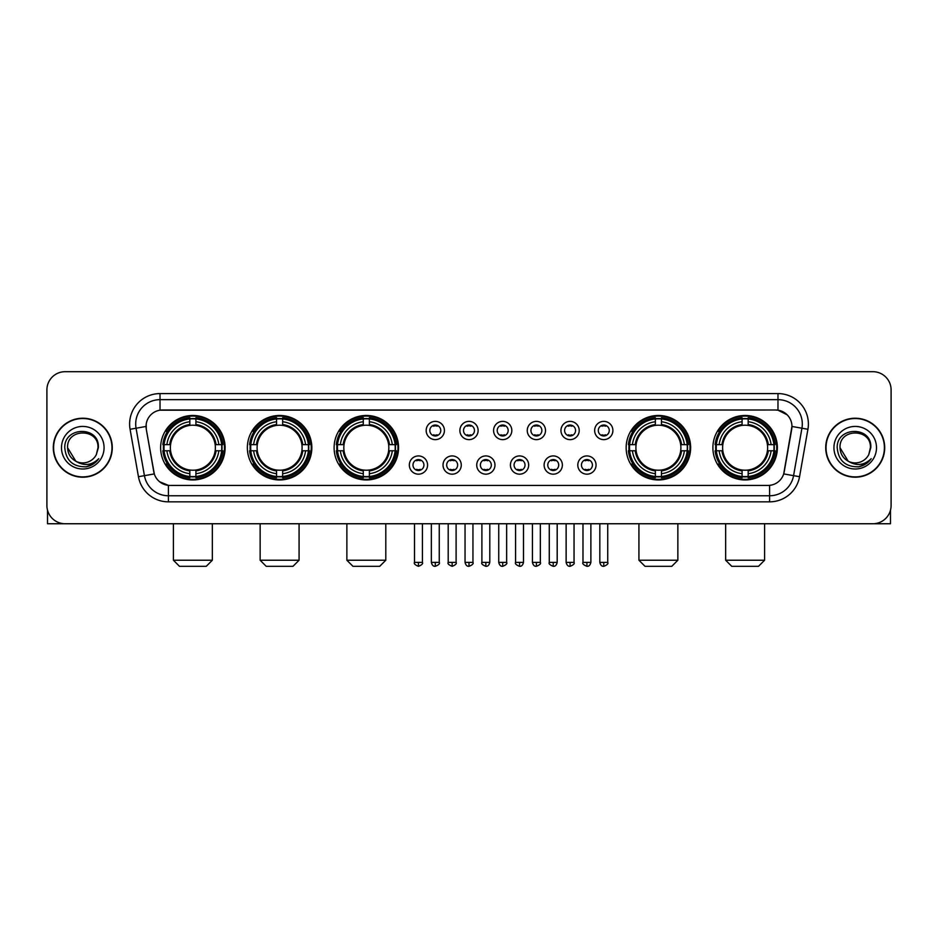 <?xml version="1.0" encoding="UTF-8"?>
<svg xmlns="http://www.w3.org/2000/svg" width="938" height="938" viewBox="0 0 938 938"><rect width="100%" height="100%" fill="white"/><g stroke="black" fill="none" stroke-linecap="round" stroke-linejoin="round"><path stroke-width="1.41" d="M712.892 447.707A32.232 32.232 0 0 0 745.124 479.951A32.232 32.232 0 0 0 777.368 447.707A32.232 32.232 0 0 0 745.124 415.475A32.232 32.232 0 0 0 712.892 447.707M247.362 447.707A32.232 32.232 0 0 0 279.606 479.951A32.232 32.232 0 0 0 311.838 447.707A32.232 32.232 0 0 0 279.606 415.475A32.232 32.232 0 0 0 247.362 447.707M334.104 447.707A32.232 32.232 0 0 0 366.336 479.951A32.232 32.232 0 0 0 398.568 447.707A32.232 32.232 0 0 0 366.336 415.475A32.232 32.232 0 0 0 334.104 447.707M626.162 447.707A32.232 32.232 0 0 0 658.394 479.951A32.232 32.232 0 0 0 690.638 447.707A32.232 32.232 0 0 0 658.394 415.475A32.232 32.232 0 0 0 626.162 447.707M160.633 447.707A32.232 32.232 0 0 0 192.876 479.951A32.232 32.232 0 0 0 225.108 447.707A32.232 32.232 0 0 0 192.876 415.475A32.232 32.232 0 0 0 160.633 447.707M427.576 465.049A9.122 9.122 0 0 1 418.454 474.171A9.122 9.122 0 0 1 409.331 465.049A9.122 9.122 0 0 1 418.454 455.927A9.122 9.122 0 0 1 427.576 465.049M412.978 465.049A5.476 5.476 0 0 0 418.454 470.524A5.476 5.476 0 0 0 423.929 465.049A5.476 5.476 0 0 0 418.454 459.573A5.476 5.476 0 0 0 412.978 465.049M461.273 465.049A9.122 9.122 0 0 1 452.151 474.171A9.122 9.122 0 0 1 443.029 465.049A9.122 9.122 0 0 1 452.151 455.927A9.122 9.122 0 0 1 461.273 465.049M446.676 465.049A5.476 5.476 0 0 0 452.151 470.524A5.476 5.476 0 0 0 457.627 465.049A5.476 5.476 0 0 0 452.151 459.573A5.476 5.476 0 0 0 446.676 465.049M494.971 465.049A9.122 9.122 0 0 1 485.849 474.171A9.122 9.122 0 0 1 476.727 465.049A9.122 9.122 0 0 1 485.849 455.927A9.122 9.122 0 0 1 494.971 465.049M480.373 465.049A5.476 5.476 0 0 0 485.849 470.524A5.476 5.476 0 0 0 491.324 465.049A5.476 5.476 0 0 0 485.849 459.573A5.476 5.476 0 0 0 480.373 465.049M528.669 465.049A9.122 9.122 0 0 1 519.546 474.171A9.122 9.122 0 0 1 510.424 465.049A9.122 9.122 0 0 1 519.546 455.927A9.122 9.122 0 0 1 528.669 465.049M514.071 465.049A5.476 5.476 0 0 0 519.546 470.524A5.476 5.476 0 0 0 525.022 465.049A5.476 5.476 0 0 0 519.546 459.573A5.476 5.476 0 0 0 514.071 465.049M562.366 465.049A9.122 9.122 0 0 1 553.232 474.171A9.122 9.122 0 0 1 544.11 465.049A9.122 9.122 0 0 1 553.232 455.927A9.122 9.122 0 0 1 562.366 465.049M547.769 465.049A5.476 5.476 0 0 0 553.232 470.524A5.476 5.476 0 0 0 558.708 465.049A5.476 5.476 0 0 0 553.232 459.573A5.476 5.476 0 0 0 547.769 465.049M596.052 465.049A9.122 9.122 0 0 1 586.93 474.171A9.122 9.122 0 0 1 577.808 465.049A9.122 9.122 0 0 1 586.93 455.927A9.122 9.122 0 0 1 596.052 465.049M581.454 465.049A5.476 5.476 0 0 0 586.93 470.524A5.476 5.476 0 0 0 592.406 465.049A5.476 5.476 0 0 0 586.93 459.573A5.476 5.476 0 0 0 581.454 465.049M444.424 430.495A9.122 9.122 0 0 1 435.302 439.629A9.122 9.122 0 0 1 426.18 430.495A9.122 9.122 0 0 1 435.302 421.373A9.122 9.122 0 0 1 444.424 430.495M429.827 430.495A5.476 5.476 0 0 0 435.302 435.971A5.476 5.476 0 0 0 440.778 430.495A5.476 5.476 0 0 0 435.302 425.031A5.476 5.476 0 0 0 429.827 430.495M478.122 430.495A9.122 9.122 0 0 1 469 439.629A9.122 9.122 0 0 1 459.878 430.495A9.122 9.122 0 0 1 469 421.373A9.122 9.122 0 0 1 478.122 430.495M463.524 430.495A5.476 5.476 0 0 0 469 435.971A5.476 5.476 0 0 0 474.476 430.495A5.476 5.476 0 0 0 469 425.031A5.476 5.476 0 0 0 463.524 430.495M511.82 430.495A9.122 9.122 0 0 1 502.698 439.629A9.122 9.122 0 0 1 493.576 430.495A9.122 9.122 0 0 1 502.698 421.373A9.122 9.122 0 0 1 511.82 430.495M497.222 430.495A5.476 5.476 0 0 0 502.698 435.971A5.476 5.476 0 0 0 508.173 430.495A5.476 5.476 0 0 0 502.698 425.031A5.476 5.476 0 0 0 497.222 430.495M545.517 430.495A9.122 9.122 0 0 1 536.395 439.629A9.122 9.122 0 0 1 527.262 430.495A9.122 9.122 0 0 1 536.395 421.373A9.122 9.122 0 0 1 545.517 430.495M530.92 430.495A5.476 5.476 0 0 0 536.395 435.971A5.476 5.476 0 0 0 541.859 430.495A5.476 5.476 0 0 0 536.395 425.031A5.476 5.476 0 0 0 530.92 430.495M579.203 430.495A9.122 9.122 0 0 1 570.081 439.629A9.122 9.122 0 0 1 560.959 430.495A9.122 9.122 0 0 1 570.081 421.373A9.122 9.122 0 0 1 579.203 430.495M564.606 430.495A5.476 5.476 0 0 0 570.081 435.971A5.476 5.476 0 0 0 575.557 430.495A5.476 5.476 0 0 0 570.081 425.031A5.476 5.476 0 0 0 564.606 430.495M612.901 430.495A9.122 9.122 0 0 1 603.779 439.629A9.122 9.122 0 0 1 594.657 430.495A9.122 9.122 0 0 1 603.779 421.373A9.122 9.122 0 0 1 612.901 430.495M598.303 430.495A5.476 5.476 0 0 0 603.779 435.971A5.476 5.476 0 0 0 609.254 430.495A5.476 5.476 0 0 0 603.779 425.031A5.476 5.476 0 0 0 598.303 430.495M138.449 476.715L130.077 429.276A30.415 30.415 0 0 1 160.023 393.585L777.977 393.585A30.415 30.415 0 0 1 807.923 429.276L799.551 476.715A30.415 30.415 0 0 1 769.606 501.842L168.394 501.842A30.415 30.415 0 0 1 138.449 476.715L144.429 475.66L136.069 428.22A24.329 24.329 0 0 1 160.023 399.658L777.977 399.658A24.329 24.329 0 0 1 801.931 428.22L793.571 475.66A24.329 24.329 0 0 1 769.606 495.756L168.394 495.756A24.329 24.329 0 0 1 144.429 475.66L154.301 473.913L146.293 429.276A16.427 16.427 0 0 1 162.462 410L775.538 410A16.427 16.427 0 0 1 791.707 429.276L784.203 471.849A16.427 16.427 0 0 1 768.034 485.427L169.966 485.427A16.427 16.427 0 0 1 153.797 471.849L146.293 429.276L146.222 423.988M163.529 450.756A29.5 29.5 0 0 1 163.529 444.671M629.058 450.756A29.5 29.5 0 0 1 629.058 444.671M336.988 450.756A29.5 29.5 0 0 1 336.988 444.671M250.258 450.756A29.5 29.5 0 0 1 250.258 444.671M715.788 450.756A29.5 29.5 0 0 1 715.788 444.671M53.29 447.707A29.5 29.5 0 0 0 82.79 477.208A29.5 29.5 0 0 0 112.279 447.707A29.5 29.5 0 0 0 82.79 418.219A29.5 29.5 0 0 0 53.29 447.707M825.721 447.707A29.5 29.5 0 0 0 855.21 477.208A29.5 29.5 0 0 0 884.71 447.707A29.5 29.5 0 0 0 855.21 418.219A29.5 29.5 0 0 0 825.721 447.707M160.023 393.585L160.023 410.187L775.538 410L777.977 410.187L787.146 414.807M768.034 485.427L169.966 485.427M168.394 501.842L168.394 485.345L159.624 481.757M807.923 429.276L791.965 426.462L783.699 473.913L799.551 476.715M891.1 389.927A18.244 18.244 0 0 0 872.856 371.683L65.144 371.683A18.244 18.244 0 0 0 46.9 389.927L46.9 505.488A18.244 18.244 0 0 0 65.144 523.744L872.856 523.744A18.244 18.244 0 0 0 891.1 505.488L891.1 389.927L891.1 505.488M46.9 389.927L46.9 505.488M872.856 371.683L65.144 371.683M65.144 523.744L872.856 523.744M111.974 447.707A29.195 29.195 0 0 0 82.79 418.524A29.195 29.195 0 0 0 53.595 447.707A29.195 29.195 0 0 0 82.79 476.903A29.195 29.195 0 0 0 111.974 447.707M75.849 461.238L67.583 447.707C66.645 428.091 98.924 428.091 97.986 447.707L96.321 454.637L98.361 447.707C99.862 425.758 64.101 426.298 64.769 447.707C65.977 460.652 73.105 467.007 86.155 466.807C91.467 465.776 95.676 463.067 98.783 458.659C91.772 465.4 84.162 466.28 75.955 461.297A15.207 15.207 0 0 0 96.321 454.637L97.986 447.918M75.955 461.297C70.643 458.365 67.853 453.84 67.583 447.707M61.498 447.707A21.293 21.293 0 0 0 82.79 469A21.293 21.293 0 0 0 104.071 447.707A21.293 21.293 0 0 0 82.79 426.427A21.293 21.293 0 0 0 61.498 447.707M98.736 458.717L93.354 463.97M93.225 464.052L86.249 466.784M47.51 510.166L47.51 523.744L118.059 523.744M884.405 447.707A29.195 29.195 0 0 0 855.21 418.524A29.195 29.195 0 0 0 826.026 447.707A29.195 29.195 0 0 0 855.21 476.903A29.195 29.195 0 0 0 884.405 447.707M848.187 461.191L840.014 447.707C839.076 428.091 871.355 428.091 870.417 447.707L868.752 454.637L870.792 447.707C872.293 425.758 836.532 426.298 837.2 447.707C838.408 460.652 845.537 467.007 858.587 466.807C863.898 465.776 868.107 463.067 871.214 458.659C864.203 465.4 856.593 466.28 848.386 461.297L848.374 461.297A15.207 15.207 0 0 0 868.752 454.637L870.417 447.918M848.386 461.297C843.074 458.365 840.284 453.84 840.014 447.707M833.929 447.707A21.293 21.293 0 0 0 855.21 469A21.293 21.293 0 0 0 876.502 447.707A21.293 21.293 0 0 0 855.21 426.427A21.293 21.293 0 0 0 833.929 447.707M864.906 464.498L858.68 466.784M206.254 566.317L179.486 566.317L173.413 560.232L212.34 560.232L206.254 566.317M195.913 476.504L195.913 477.723A30.168 30.168 0 0 0 222.881 450.756L221.661 450.756A28.949 28.949 0 0 1 195.913 476.504L195.913 473.69A26.158 26.158 0 0 0 218.847 450.756L215.165 450.756A22.5 22.5 0 0 0 195.913 425.418L195.913 418.923A28.949 28.949 0 0 1 221.661 444.671L222.881 444.671A30.168 30.168 0 0 0 195.913 417.703L195.913 418.923M164.08 450.756L162.86 450.756A30.168 30.168 0 0 0 189.828 477.723L189.828 476.504A28.949 28.949 0 0 1 164.08 450.756L166.894 450.756A26.158 26.158 0 0 0 189.828 473.69L189.828 470.008A22.5 22.5 0 0 0 215.165 450.756L216.068 450.756A23.391 23.391 0 0 1 195.913 470.911L195.913 473.69M189.828 418.923L189.828 417.703A30.168 30.168 0 0 0 162.86 444.671L164.08 444.671A28.949 28.949 0 0 1 189.828 418.923L189.828 421.737A26.158 26.158 0 0 0 166.894 444.671L170.575 444.671A22.5 22.5 0 0 0 189.828 470.008L189.828 470.911A23.391 23.391 0 0 1 169.672 450.756L166.894 450.756M164.138 450.756A28.89 28.89 0 0 1 164.138 444.671M195.913 418.981A28.89 28.89 0 0 0 189.828 418.981M221.603 444.671A28.89 28.89 0 0 1 221.603 450.756M221.661 444.671L218.847 444.671A26.158 26.158 0 0 0 195.913 421.737M218.847 450.756L221.661 450.756M189.828 473.69L189.828 476.504M215.165 444.671L218.847 444.671M195.913 470.044L195.913 470.911M189.828 470.008A22.5 22.5 0 0 1 170.575 450.756L169.672 450.756M195.913 476.445A28.89 28.89 0 0 1 189.828 476.445M166.894 444.671L164.08 444.671M189.828 425.371L189.828 421.737M195.913 425.418A22.5 22.5 0 0 0 170.575 444.671L169.672 444.671A23.391 23.391 0 0 1 189.828 424.515M195.913 425.383L195.913 424.515A23.391 23.391 0 0 1 216.068 444.671M167.562 431.292L165.838 431.292A31.622 31.622 0 0 1 224.499 447.707A31.622 31.622 0 0 1 165.838 464.134L167.562 464.134M292.984 566.317L266.216 566.317L260.143 560.232L299.07 560.232L292.984 566.317M282.643 476.504L282.643 477.723A30.168 30.168 0 0 0 309.61 450.756L308.391 450.756A28.949 28.949 0 0 1 282.643 476.504L282.643 473.69A26.158 26.158 0 0 0 305.577 450.756L301.895 450.756A22.5 22.5 0 0 0 282.643 425.418L282.643 418.923A28.949 28.949 0 0 1 308.391 444.671L309.61 444.671A30.168 30.168 0 0 0 282.643 417.703L282.643 418.923M250.809 450.756L249.59 450.756A30.168 30.168 0 0 0 276.558 477.723L276.558 476.504A28.949 28.949 0 0 1 250.809 450.756L253.623 450.756A26.158 26.158 0 0 0 276.558 473.69L276.558 470.008A22.5 22.5 0 0 0 301.895 450.756L302.798 450.756A23.391 23.391 0 0 1 282.643 470.911L282.643 473.69M276.558 418.923L276.558 417.703A30.168 30.168 0 0 0 249.59 444.671L250.809 444.671A28.949 28.949 0 0 1 276.558 418.923L276.558 421.737A26.158 26.158 0 0 0 253.623 444.671L257.305 444.671A22.5 22.5 0 0 0 276.558 470.008L276.558 470.911A23.391 23.391 0 0 1 256.402 450.756L253.623 450.756M250.868 450.756A28.89 28.89 0 0 1 250.868 444.671M282.643 418.981A28.89 28.89 0 0 0 276.558 418.981M308.332 444.671A28.89 28.89 0 0 1 308.332 450.756M308.391 444.671L305.577 444.671A26.158 26.158 0 0 0 282.643 421.737M305.577 450.756L308.391 450.756M276.558 473.69L276.558 476.504M301.895 444.671L305.577 444.671M282.643 470.044L282.643 470.911M276.558 470.008A22.5 22.5 0 0 1 257.305 450.756L256.402 450.756M282.643 476.445A28.89 28.89 0 0 1 276.558 476.445M253.623 444.671L250.809 444.671M276.558 425.371L276.558 421.737M282.643 425.418A22.5 22.5 0 0 0 257.305 444.671L256.402 444.671A23.391 23.391 0 0 1 276.558 424.515M282.643 425.383L282.643 424.515A23.391 23.391 0 0 1 302.798 444.671M254.292 431.292L252.568 431.292A31.622 31.622 0 0 1 311.228 447.707A31.622 31.622 0 0 1 252.568 464.134L254.292 464.134M379.714 566.317L352.958 566.317L346.872 560.232L385.799 560.232L379.714 566.317M369.373 476.504L369.373 477.723A30.168 30.168 0 0 0 396.352 450.756L395.121 450.756A28.949 28.949 0 0 1 369.373 476.504L369.373 473.69A26.158 26.158 0 0 0 392.307 450.756L388.637 450.756A22.5 22.5 0 0 0 369.373 425.418L369.373 418.923A28.949 28.949 0 0 1 395.121 444.671L396.352 444.671A30.168 30.168 0 0 0 369.373 417.703L369.373 418.923M337.539 450.756L336.32 450.756A30.168 30.168 0 0 0 363.287 477.723L363.287 476.504A28.949 28.949 0 0 1 337.539 450.756L340.353 450.756A26.158 26.158 0 0 0 363.287 473.69L363.287 470.008A22.5 22.5 0 0 0 388.637 450.756L389.528 450.756A23.391 23.391 0 0 1 369.373 470.911L369.373 473.69M363.287 418.923L363.287 417.703A30.168 30.168 0 0 0 336.32 444.671L337.539 444.671A28.949 28.949 0 0 1 363.287 418.923L363.287 421.737A26.158 26.158 0 0 0 340.353 444.671L344.035 444.671A22.5 22.5 0 0 0 363.287 470.008L363.287 470.911A23.391 23.391 0 0 1 343.132 450.756L340.353 450.756M337.61 450.756A28.89 28.89 0 0 1 337.61 444.671M369.373 418.981A28.89 28.89 0 0 0 363.287 418.981M395.062 444.671A28.89 28.89 0 0 1 395.062 450.756M395.121 444.671L392.307 444.671A26.158 26.158 0 0 0 369.373 421.737M392.307 450.756L395.121 450.756M363.287 473.69L363.287 476.504M388.637 444.671L392.307 444.671M369.373 470.044L369.373 470.911M363.287 470.008A22.5 22.5 0 0 1 344.035 450.756L343.132 450.756M369.373 476.445A28.89 28.89 0 0 1 363.287 476.445M340.353 444.671L337.539 444.671M363.287 425.371L363.287 421.737M369.373 425.418A22.5 22.5 0 0 0 344.035 444.671L343.132 444.671A23.391 23.391 0 0 1 363.287 424.515M369.373 425.383L369.373 424.515A23.391 23.391 0 0 1 389.528 444.671M341.033 431.292L339.31 431.292A31.622 31.622 0 0 1 397.958 447.707A31.622 31.622 0 0 1 339.31 464.134L341.033 464.134M671.784 566.317L645.016 566.317L638.93 560.232L677.857 560.232L671.784 566.317M661.442 476.504L661.442 477.723A30.168 30.168 0 0 0 688.41 450.756L687.191 450.756A28.949 28.949 0 0 1 661.442 476.504L661.442 473.69A26.158 26.158 0 0 0 684.377 450.756L680.695 450.756A22.5 22.5 0 0 0 661.442 425.418L661.442 418.923A28.949 28.949 0 0 1 687.191 444.671L688.41 444.671A30.168 30.168 0 0 0 661.442 417.703L661.442 418.923M629.609 450.756L628.39 450.756A30.168 30.168 0 0 0 655.357 477.723L655.357 476.504A28.949 28.949 0 0 1 629.609 450.756L632.423 450.756A26.158 26.158 0 0 0 655.357 473.69L655.357 470.008A22.5 22.5 0 0 0 680.695 450.756L681.598 450.756A23.391 23.391 0 0 1 661.442 470.911L661.442 473.69M655.357 418.923L655.357 417.703A30.168 30.168 0 0 0 628.39 444.671L629.609 444.671A28.949 28.949 0 0 1 655.357 418.923L655.357 421.737A26.158 26.158 0 0 0 632.423 444.671L636.105 444.671A22.5 22.5 0 0 0 655.357 470.008L655.357 470.911A23.391 23.391 0 0 1 635.202 450.756L632.423 450.756M629.668 450.756A28.89 28.89 0 0 1 629.668 444.671M661.442 418.981A28.89 28.89 0 0 0 655.357 418.981M687.132 444.671A28.89 28.89 0 0 1 687.132 450.756M687.191 444.671L684.377 444.671A26.158 26.158 0 0 0 661.442 421.737M684.377 450.756L687.191 450.756M655.357 473.69L655.357 476.504M680.695 444.671L684.377 444.671M661.442 470.044L661.442 470.911M655.357 470.008A22.5 22.5 0 0 1 636.105 450.756L635.202 450.756M661.442 476.445A28.89 28.89 0 0 1 655.357 476.445M632.423 444.671L629.609 444.671M655.357 425.371L655.357 421.737M661.442 425.418A22.5 22.5 0 0 0 636.105 444.671L635.202 444.671A23.391 23.391 0 0 1 655.357 424.515M661.442 425.383L661.442 424.515A23.391 23.391 0 0 1 681.598 444.671M633.091 431.292L631.368 431.292A31.622 31.622 0 0 1 690.028 447.707A31.622 31.622 0 0 1 631.368 464.134L633.091 464.134M758.514 566.317L731.746 566.317L725.66 560.232L764.587 560.232L758.514 566.317M748.172 476.504L748.172 477.723A30.168 30.168 0 0 0 775.14 450.756L773.92 450.756A28.949 28.949 0 0 1 748.172 476.504L748.172 473.69A26.158 26.158 0 0 0 771.106 450.756L767.425 450.756A22.5 22.5 0 0 0 748.172 425.418L748.172 418.923A28.949 28.949 0 0 1 773.92 444.671L775.14 444.671A30.168 30.168 0 0 0 748.172 417.703L748.172 418.923M716.339 450.756L715.119 450.756A30.168 30.168 0 0 0 742.087 477.723L742.087 476.504A28.949 28.949 0 0 1 716.339 450.756L719.153 450.756A26.158 26.158 0 0 0 742.087 473.69L742.087 470.008A22.5 22.5 0 0 0 767.425 450.756L768.328 450.756A23.391 23.391 0 0 1 748.172 470.911L748.172 473.69M742.087 418.923L742.087 417.703A30.168 30.168 0 0 0 715.119 444.671L716.339 444.671A28.949 28.949 0 0 1 742.087 418.923L742.087 421.737A26.158 26.158 0 0 0 719.153 444.671L722.835 444.671A22.5 22.5 0 0 0 742.087 470.008L742.087 470.911A23.391 23.391 0 0 1 721.932 450.756L719.153 450.756M716.398 450.756A28.89 28.89 0 0 1 716.398 444.671M748.172 418.981A28.89 28.89 0 0 0 742.087 418.981M773.862 444.671A28.89 28.89 0 0 1 773.862 450.756M773.92 444.671L771.106 444.671A26.158 26.158 0 0 0 748.172 421.737M771.106 450.756L773.92 450.756M742.087 473.69L742.087 476.504M767.425 444.671L771.106 444.671M748.172 470.044L748.172 470.911M742.087 470.008A22.5 22.5 0 0 1 722.835 450.756L721.932 450.756M748.172 476.445A28.89 28.89 0 0 1 742.087 476.445M719.153 444.671L716.339 444.671M742.087 425.371L742.087 421.737M748.172 425.418A22.5 22.5 0 0 0 722.835 444.671L721.932 444.671A23.391 23.391 0 0 1 742.087 424.515M748.172 425.383L748.172 424.515A23.391 23.391 0 0 1 768.328 444.671M719.821 431.292L718.098 431.292A31.622 31.622 0 0 1 776.758 447.707A31.622 31.622 0 0 1 718.098 464.134L719.821 464.134M433.485 435.666L433.485 434.798A4.667 4.667 0 0 0 437.131 434.798L437.131 435.666M437.131 425.336L437.131 426.204A4.667 4.667 0 0 0 433.485 426.204L433.485 425.336M467.171 435.666L467.171 434.798A4.667 4.667 0 0 0 470.829 434.798L470.829 435.666M470.829 425.336L470.829 426.204A4.667 4.667 0 0 0 467.171 426.204L467.171 425.336M500.869 435.666L500.869 434.798A4.667 4.667 0 0 0 504.515 434.798L504.515 435.666M504.515 425.336L504.515 426.204A4.667 4.667 0 0 0 500.869 426.204L500.869 425.336M534.566 435.666L534.566 434.798A4.667 4.667 0 0 0 538.213 434.798L538.213 435.666M538.213 425.336L538.213 426.204A4.667 4.667 0 0 0 534.566 426.204L534.566 425.336M568.264 435.666L568.264 434.798A4.667 4.667 0 0 0 571.91 434.798L571.91 435.666M571.91 425.336L571.91 426.204A4.667 4.667 0 0 0 568.264 426.204L568.264 425.336M601.95 435.666L601.95 434.798A4.667 4.667 0 0 0 605.608 434.798L605.608 435.666M605.608 425.336L605.608 426.204A4.667 4.667 0 0 0 601.95 426.204L601.95 425.336M416.636 470.208L416.636 469.34A4.667 4.667 0 0 0 420.283 469.34L420.283 470.208M420.283 459.89L420.283 460.757A4.667 4.667 0 0 0 416.636 460.757L416.636 459.89M450.322 470.208L450.322 469.34A4.667 4.667 0 0 0 453.98 469.34L453.98 470.208M453.98 459.89L453.98 460.757A4.667 4.667 0 0 0 450.322 460.757L450.322 459.89M484.02 470.208L484.02 469.34A4.667 4.667 0 0 0 487.678 469.34L487.678 470.208M487.678 459.89L487.678 460.757A4.667 4.667 0 0 0 484.02 460.757L484.02 459.89M517.717 470.208L517.717 469.34A4.667 4.667 0 0 0 521.364 469.34L521.364 470.208M521.364 459.89L521.364 460.757A4.667 4.667 0 0 0 517.717 460.757L517.717 459.89M551.415 470.208L551.415 469.34A4.667 4.667 0 0 0 555.062 469.34L555.062 470.208M555.062 459.89L555.062 460.757A4.667 4.667 0 0 0 551.415 460.757L551.415 459.89M585.113 470.208L585.113 469.34A4.667 4.667 0 0 0 588.759 469.34L588.759 470.208M588.759 459.89L588.759 460.757A4.667 4.667 0 0 0 585.113 460.757L585.113 459.89M890.49 510.166L890.49 523.744L819.941 523.744M777.977 393.585L777.977 410.187M130.077 429.276L136.069 428.22A24.329 24.329 0 0 1 135.693 423.988M136.069 428.22L146.035 426.462M769.606 485.345L769.606 501.842M195.913 470.008A22.5 22.5 0 0 0 215.165 450.756M189.828 476.715A29.16 29.16 0 0 0 195.913 476.715M221.872 450.756A29.16 29.16 0 0 0 221.872 444.671M195.913 418.711A29.16 29.16 0 0 0 189.828 418.711M282.643 470.008A22.5 22.5 0 0 0 301.895 450.756M276.558 476.715A29.16 29.16 0 0 0 282.643 476.715M308.602 450.756A29.16 29.16 0 0 0 308.602 444.671M282.643 418.711A29.16 29.16 0 0 0 276.558 418.711M369.373 470.008A22.5 22.5 0 0 0 388.637 450.756M363.287 476.715A29.16 29.16 0 0 0 369.373 476.715M395.332 450.756A29.16 29.16 0 0 0 395.332 444.671M369.373 418.711A29.16 29.16 0 0 0 363.287 418.711M661.442 470.008A22.5 22.5 0 0 0 680.695 450.756M655.357 476.715A29.16 29.16 0 0 0 661.442 476.715M687.402 450.756A29.16 29.16 0 0 0 687.402 444.671M661.442 418.711A29.16 29.16 0 0 0 655.357 418.711M748.172 470.008A22.5 22.5 0 0 0 767.425 450.756M742.087 476.715A29.16 29.16 0 0 0 748.172 476.715M774.131 450.756A29.16 29.16 0 0 0 774.131 444.671M748.172 418.711A29.16 29.16 0 0 0 742.087 418.711M435.302 562.366L431.351 562.366C432.043 565.18 433.356 566.493 435.302 566.317L435.302 562.366L439.254 562.366L439.254 523.744M469 562.366L465.049 562.366C465.74 565.18 467.054 566.493 469 566.317L469 562.366L472.951 562.366L472.951 523.744M502.698 562.366L498.746 562.366C499.426 565.18 500.751 566.493 502.698 566.317L502.698 562.366L506.649 562.366L506.649 523.744M536.395 562.366L532.432 562.366C533.124 565.18 534.449 566.493 536.395 566.317L536.395 562.366L540.347 562.366L540.347 523.744M570.081 562.366L566.13 562.366C566.822 565.18 568.135 566.493 570.081 566.317L570.081 562.366L574.044 562.366L574.044 523.744M603.779 562.366L599.828 562.366C600.519 565.18 601.833 566.493 603.779 566.317L603.779 562.366L607.73 562.366L607.73 523.744M418.454 562.366L414.502 562.366C413.705 563.621 415.018 564.946 418.454 566.317L418.454 562.366L422.417 562.366L422.417 523.744M452.151 562.366L448.2 562.366C447.403 563.621 448.716 564.946 452.151 566.317L452.151 562.366L456.103 562.366L456.103 523.744M485.849 562.366L481.898 562.366C481.088 563.621 482.413 564.946 485.849 566.317L485.849 562.366L489.8 562.366L489.8 523.744M519.546 562.366L515.583 562.366C514.786 563.621 516.099 564.946 519.546 566.317L519.546 562.366L523.498 562.366L523.498 523.744M553.232 562.366L549.281 562.366C548.484 563.621 549.797 564.946 553.232 566.317L553.232 562.366L557.195 562.366L557.195 523.744M586.93 562.366L582.979 562.366C582.181 563.621 583.495 564.946 586.93 566.317L586.93 562.366L590.881 562.366L590.881 523.744M212.34 523.744L212.34 560.232M173.413 523.744L173.413 560.232M299.07 523.744L299.07 560.232M260.143 523.744L260.143 560.232M385.799 523.744L385.799 560.232M346.872 523.744L346.872 560.232M677.857 523.744L677.857 560.232M638.93 523.744L638.93 560.232M764.587 523.744L764.587 560.232M725.66 523.744L725.66 560.232M431.351 562.366L431.351 523.744M439.254 562.366C440.063 563.621 438.738 564.946 435.302 566.317M465.049 562.366L465.049 523.744M472.951 562.366C473.76 563.621 472.435 564.946 469 566.317M498.746 562.366L498.746 523.744M506.649 562.366C507.446 563.621 506.133 564.946 502.698 566.317M532.432 562.366L532.432 523.744M540.347 562.366C541.144 563.621 539.831 564.946 536.395 566.317M566.13 562.366L566.13 523.744M574.044 562.366C574.842 563.621 573.528 564.946 570.081 566.317M599.828 562.366L599.828 523.744M607.73 562.366C608.539 563.621 607.214 564.946 603.779 566.317M414.502 562.366L414.502 523.744M422.417 562.366C423.214 563.621 421.901 564.946 418.454 566.317M448.2 562.366L448.2 523.744M456.103 562.366C456.912 563.621 455.587 564.946 452.151 566.317M481.898 562.366L481.898 523.744M489.8 562.366C489.108 565.18 487.795 566.493 485.849 566.317M515.583 562.366L515.583 523.744M523.498 562.366C522.806 565.18 521.493 566.493 519.546 566.317M549.281 562.366L549.281 523.744M557.195 562.366C556.504 565.18 555.179 566.493 553.232 566.317M582.979 562.366L582.979 523.744M590.881 562.366C590.201 565.18 588.876 566.493 586.93 566.317"/></g></svg>
